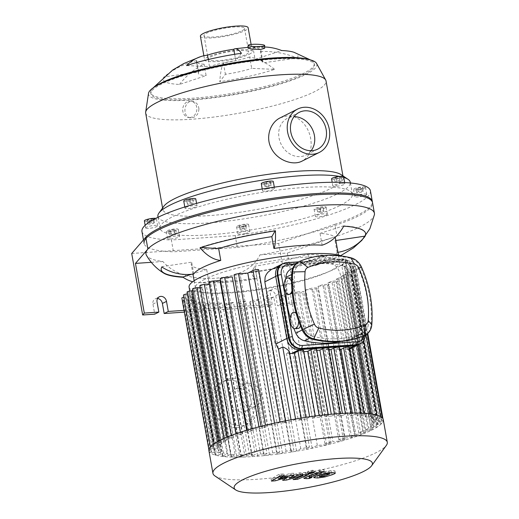<?xml version="1.0" encoding="UTF-8"?>
<svg xmlns="http://www.w3.org/2000/svg" width="519" height="519" viewBox="0 0 519 519"><rect width="100%" height="100%" fill="white"/><g stroke="black" fill="none" stroke-linecap="round" stroke-linejoin="round"><path stroke-width="0.39" stroke-dasharray="2.6 1.95" d="M356.754 192.685L357.604 191.913L360.952 191.161L363.436 191.18L362.58 191.952L359.239 192.705L356.754 192.685L356.118 189.137L358.61 189.156L361.951 188.403L362.807 187.631L360.316 187.612L356.975 188.365L356.118 189.137M356.975 188.365L357.604 191.913M360.316 187.612L360.952 191.161M362.807 187.631L363.436 191.18M361.951 188.403L362.58 191.952M358.61 189.156L359.239 192.705M317.699 211.947L320.684 211.103L323.713 210.896L323.759 211.531L317.745 212.582L317.109 209.034L320.145 208.826L323.129 207.983L323.084 207.347L317.064 208.398M320.048 207.555L320.684 211.103M323.084 207.347L323.713 210.896M323.129 207.983L323.759 211.531M320.145 208.826L320.774 212.375M317.109 209.034L317.745 212.582M242.243 228.691L245.61 228.269L246.551 228.723L244.131 229.606L240.764 230.027L239.823 229.567L242.243 228.691L241.614 225.142L239.188 226.018L240.128 226.479L243.495 226.057L245.922 225.175L244.981 224.721L241.614 225.142M244.981 224.721L245.61 228.269M245.922 225.175L246.551 228.723M243.495 226.057L244.131 229.606M240.128 226.479L240.764 230.027M239.188 226.018L239.823 229.567M174.585 233.102L176.363 233.349L174.669 234.205L171.192 234.809L169.421 234.562L171.114 233.706L174.585 233.102L173.956 229.554L170.485 230.157L168.785 231.013L170.563 231.26L174.034 230.657L175.733 229.8L173.956 229.554M175.733 229.8L176.363 233.349M174.034 230.657L174.669 234.205M170.563 231.26L171.192 234.809M168.785 231.013L169.421 234.562M170.485 230.157L171.114 233.706M154.364 222.599L153.507 223.371L150.166 224.117L147.675 224.098L148.531 223.326L151.872 222.573L154.364 222.599L153.728 219.05L151.243 219.031L147.902 219.777L147.046 220.549L149.53 220.569L152.878 219.822L153.728 219.05M152.878 219.822L153.507 223.371M149.53 220.569L150.166 224.117M147.046 220.549L147.675 224.098M147.902 219.777L148.531 223.326M151.243 219.031L151.872 222.573M193.418 203.331L187.398 204.382L187.353 203.746L190.337 202.903L193.366 202.695L192.737 199.147L186.723 200.198L186.769 200.834L192.783 199.783M189.798 200.626L190.428 204.175M186.769 200.834L187.398 204.382M186.723 200.198L187.353 203.746M189.707 199.354L190.337 202.903M192.737 199.147L193.366 202.695M268.868 186.593L265.501 187.009L264.56 186.555L270.347 185.257L271.294 185.711L268.868 186.593L268.239 183.045L270.659 182.163L269.718 181.708L266.351 182.13L263.931 183.006L264.872 183.46L268.239 183.045M264.872 183.46L265.501 187.009M263.931 183.006L264.56 186.555M266.351 182.13L266.987 185.679M269.718 181.708L270.347 185.257M270.659 182.163L271.294 185.711M365.253 187.087A6.105 1.096 169.9 0 0 358.545 187.443A6.105 1.096 169.9 0 0 353.452 189.454A6.105 1.096 169.9 0 0 359.654 189.467A6.105 1.096 169.9 0 0 365.473 187.314A6.105 1.096 169.9 0 0 365.253 187.087M366.518 194.184A6.105 1.096 169.9 0 0 359.803 194.541A6.105 1.096 169.9 0 0 354.711 196.552A6.105 1.096 169.9 0 0 360.919 196.565A6.105 1.096 169.9 0 0 366.738 194.411A6.105 1.096 169.9 0 0 366.518 194.184M325.342 207.834A6.105 1.096 169.9 0 0 326.107 207.12A6.105 1.096 169.9 0 0 319.905 207.113A6.105 1.096 169.9 0 0 314.086 209.261A6.105 1.096 169.9 0 0 318.672 209.52A6.105 1.096 169.9 0 0 325.342 207.834M326.607 214.931A6.105 1.096 169.9 0 0 327.372 214.217A6.105 1.096 169.9 0 0 321.17 214.211A6.105 1.096 169.9 0 0 315.351 216.358A6.105 1.096 169.9 0 0 319.938 216.618A6.105 1.096 169.9 0 0 326.607 214.931M244.19 226.388A6.105 1.096 169.9 0 0 248.569 224.526A6.105 1.096 169.9 0 0 242.36 224.519A6.105 1.096 169.9 0 0 236.541 226.667A6.105 1.096 169.9 0 0 244.19 226.388M245.455 233.485A6.105 1.096 169.9 0 0 249.834 231.623A6.105 1.096 169.9 0 0 243.625 231.617A6.105 1.096 169.9 0 0 237.806 233.764A6.105 1.096 169.9 0 0 245.455 233.485M169.317 231.883A6.105 1.096 169.9 0 0 175.383 230.819A6.105 1.096 169.9 0 0 178.27 229.333A6.105 1.096 169.9 0 0 172.068 229.327A6.105 1.096 169.9 0 0 166.249 231.474A6.105 1.096 169.9 0 0 169.317 231.883M170.582 238.98A6.105 1.096 169.9 0 0 176.648 237.916A6.105 1.096 169.9 0 0 179.535 236.43A6.105 1.096 169.9 0 0 173.333 236.424A6.105 1.096 169.9 0 0 167.514 238.571A6.105 1.096 169.9 0 0 170.582 238.98M144.373 220.867A6.105 1.096 169.9 0 0 144.6 221.1A6.105 1.096 169.9 0 0 151.308 220.744A6.105 1.096 169.9 0 0 156.401 218.726A6.105 1.096 169.9 0 0 155.758 218.369M145.865 228.198A6.105 1.096 169.9 0 0 152.573 227.841A6.105 1.096 169.9 0 0 157.666 225.823A6.105 1.096 169.9 0 0 151.457 225.817A6.105 1.096 169.9 0 0 145.638 227.964A6.105 1.096 169.9 0 0 145.865 228.198M183.739 201.061A6.105 1.096 169.9 0 0 189.948 201.074A6.105 1.096 169.9 0 0 195.767 198.92M185.77 207.444A6.105 1.096 169.9 0 0 185.004 208.158A6.105 1.096 169.9 0 0 191.213 208.171A6.105 1.096 169.9 0 0 197.032 206.017A6.105 1.096 169.9 0 0 192.445 205.758A6.105 1.096 169.9 0 0 185.77 207.444M261.284 183.655A6.105 1.096 169.9 0 0 267.486 183.668A6.105 1.096 169.9 0 0 273.305 181.514M266.928 188.89A6.105 1.096 169.9 0 0 262.549 190.752A6.105 1.096 169.9 0 0 268.751 190.765A6.105 1.096 169.9 0 0 274.57 188.611A6.105 1.096 169.9 0 0 266.928 188.89M336.526 182.182L334.749 181.935L336.448 181.079L339.919 180.469L341.697 180.722L339.997 181.572L336.526 182.182L335.89 178.633L339.368 178.023L341.061 177.174L339.29 176.921L335.812 177.53L334.119 178.387L335.89 178.633M334.119 178.387L334.749 181.935M335.812 177.53L336.448 181.079M339.29 176.921L339.919 180.469M341.061 177.174L341.697 180.722M339.368 178.023L339.997 181.572M331.576 178.847A6.105 1.096 169.9 0 0 337.785 178.86A6.105 1.096 169.9 0 0 343.604 176.707M341.794 183.395A6.105 1.096 169.9 0 0 335.728 184.459A6.105 1.096 169.9 0 0 332.841 185.945A6.105 1.096 169.9 0 0 339.05 185.958A6.105 1.096 169.9 0 0 344.869 183.804A6.105 1.096 169.9 0 0 341.794 183.395M235.211 235.626L171.361 239.992L173.469 251.819L237.319 247.453L235.211 235.626A116.029 20.87 169.9 0 0 370.417 190.843M237.319 247.453A116.029 20.87 169.9 0 0 372.525 202.669M143.452 239.927L144.068 243.366A116.029 20.87 169.9 0 0 173.469 251.819M274.603 69.364A86.122 53.217 71.6 0 0 249.639 56.967L251.676 68.378L274.603 69.364A68.456 12.313 169.9 0 1 219.751 81.678L225.395 74.282A32.794 5.897 169.9 0 0 251.676 68.378M249.639 56.967A32.794 5.897 -10.1 0 1 223.365 62.864L225.395 74.282M223.365 62.864A86.122 16.284 -98.1 0 0 219.751 81.678M179.509 84.428A86.122 65.913 92.5 0 1 204.084 64.181L206.121 75.599L179.509 84.428A68.456 12.313 169.9 0 1 164.036 76.929L198.706 72.005A32.794 5.897 169.9 0 0 198.303 73.224A32.794 5.897 169.9 0 0 206.121 75.599M204.084 64.181A32.794 5.897 -10.1 0 1 196.273 61.813A32.794 5.897 -10.1 0 1 196.675 60.587L198.706 72.005M196.675 60.587A86.122 83.137 37.3 0 0 164.036 76.929M208.249 59.529L209.501 66.568L186.574 65.589M234.646 54.3L235.782 60.671A32.794 5.897 169.9 0 0 209.501 66.568M241.426 53.275L235.782 60.671M248.166 47.326L265.125 47.008A86.122 65.913 -87.5 0 0 253.025 47.936L255.063 59.354L281.668 50.525M253.025 47.936A32.794 5.897 -10.1 0 1 260.843 50.311A32.794 5.897 -10.1 0 1 260.441 51.53L262.471 62.948A32.794 5.897 169.9 0 0 262.874 61.729A32.794 5.897 169.9 0 0 255.063 59.354M260.441 51.53A86.122 83.137 -142.7 0 1 297.14 58.024L262.471 62.948M297.14 58.024A68.456 12.313 169.9 0 0 294.098 52.341M248.153 48.066L252.182 47.261L260.48 47.248L264.638 48.351M189.883 117.547A8.246 7.058 98.5 0 0 196.85 109.619A8.246 7.058 98.5 0 0 191.011 101.186A8.246 7.058 98.5 0 0 182.811 108.296A8.246 7.058 98.5 0 0 188.566 117.495A8.246 7.058 98.5 0 0 189.883 117.547M198.926 108.919C198.505 104.786 196.493 102.301 192.886 101.471C184.096 99.616 181.618 116.95 190.447 117.774L191.758 117.826C196.214 117.009 198.602 114.044 198.926 108.919M280.357 117.761L287.241 115.847C298.412 114.77 308.669 126.111 310.686 138.69C312.354 149.284 309.506 156.744 302.149 161.072M311.153 150.718A20.578 17.335 -116.7 0 1 305.963 155.051A20.578 17.335 -116.7 0 1 281.227 144.457A20.578 17.335 -116.7 0 1 287.468 118.28A20.578 17.335 -116.7 0 1 293.164 116.736A20.578 17.335 -116.7 0 1 294.033 116.697M246.168 54.437A20.578 3.704 169.9 0 0 248.744 52.036A20.578 3.704 169.9 0 0 227.835 52.004A20.578 3.704 169.9 0 0 208.223 59.257A20.578 3.704 169.9 0 0 223.683 60.126A20.578 3.704 169.9 0 0 246.168 54.437M148.518 93.349A85.492 15.375 169.9 0 0 210.26 98.214A85.492 15.375 169.9 0 0 306.171 74.282A85.492 15.375 169.9 0 0 316.545 63.415M304.076 74.425A83.053 14.934 169.9 0 0 314.462 64.739A83.053 14.934 169.9 0 0 230.079 64.603A83.053 14.934 169.9 0 0 150.932 93.868A83.053 14.934 169.9 0 0 213.309 97.377A83.053 14.934 169.9 0 0 304.076 74.425M145.677 113.11A91.603 16.472 169.9 0 0 214.477 116.976A91.603 16.472 169.9 0 0 314.579 91.662A91.603 16.472 169.9 0 0 326.036 80.983M163.835 206.277A91.603 16.472 169.9 0 0 162.849 209.507A91.603 16.472 169.9 0 0 231.649 213.374A91.603 16.472 169.9 0 0 331.751 188.06A91.603 16.472 169.9 0 0 343.208 177.381A91.603 16.472 169.9 0 0 341.165 174.689M157.886 216.494A97.708 17.575 169.9 0 0 231.279 220.62A97.708 17.575 169.9 0 0 338.057 193.619A97.708 17.575 169.9 0 0 350.273 182.227M343.734 177.433A97.708 17.575 169.9 0 0 339.361 176.408M340.159 205.446A97.708 17.575 169.9 0 0 352.382 194.054A97.708 17.575 169.9 0 0 253.11 193.892A97.708 17.575 169.9 0 0 159.995 228.321A97.708 17.575 169.9 0 0 233.381 232.447A97.708 17.575 169.9 0 0 340.159 205.446M141.959 231.539A116.029 20.87 169.9 0 0 171.361 239.992M249.321 54.223A24.244 4.36 169.9 0 0 252.351 51.394A24.244 4.36 169.9 0 0 240.148 49.779A24.244 4.36 169.9 0 0 216.079 54.002A24.244 4.36 169.9 0 0 204.616 59.899A24.244 4.36 169.9 0 0 222.826 60.924A24.244 4.36 169.9 0 0 249.321 54.223M154.461 87.004A83.053 14.934 169.9 0 0 151.788 89.528A83.053 14.934 169.9 0 0 150.724 92.687A83.053 14.934 169.9 0 0 213.101 96.19A83.053 14.934 169.9 0 0 303.862 73.237A83.053 14.934 169.9 0 0 314.248 63.558A83.053 14.934 169.9 0 0 312.159 60.963A83.053 14.934 169.9 0 0 308.779 59.51M241.958 30.783A20.578 3.704 169.9 0 0 244.527 28.383A20.578 3.704 169.9 0 0 223.618 28.35A20.578 3.704 169.9 0 0 204.006 35.603A20.578 3.704 169.9 0 0 219.466 36.466A20.578 3.704 169.9 0 0 241.958 30.783M200.399 36.246A24.244 4.36 169.9 0 0 218.609 37.264A24.244 4.36 169.9 0 0 245.104 30.569A24.244 4.36 169.9 0 0 248.134 27.741M204.583 279.371A73.283 13.176 169.9 0 0 195.423 287.915A73.283 13.176 169.9 0 0 210.883 293.105A73.283 13.176 169.9 0 0 292.307 283.374A73.283 13.176 169.9 0 0 339.711 262.212A73.283 13.176 169.9 0 0 284.672 259.117A73.283 13.176 169.9 0 0 204.583 279.371M337.953 252.331A45.192 43.953 -150.1 0 1 337.142 252.461A73.283 13.176 -10.1 0 1 310.148 266.046A45.192 26.391 72.3 0 0 316.058 265.339A45.192 26.391 72.3 0 0 326.717 255.718A103.813 18.671 -10.1 0 1 251.397 272.624A45.192 6.637 -98.5 0 0 255.893 278.904A45.192 6.637 -98.5 0 0 256.976 277.983A73.283 13.176 -10.1 0 1 208.774 281.279A45.192 35.772 93.6 0 1 198.141 282.615A45.192 35.772 93.6 0 1 192.711 281.739M208.774 281.279L206.666 269.452A73.283 13.176 -10.1 0 1 191.206 264.255A73.283 13.176 -10.1 0 1 191.667 262.173L161.805 266.662A103.813 18.671 169.9 0 0 161.143 269.608A103.813 18.671 169.9 0 0 161.182 269.776M191.459 274.292L206.666 269.452M161.863 266.993L161.805 266.662M193.775 274.006L191.667 262.173M256.976 277.983L254.868 266.15L251.339 272.3A103.813 18.671 169.9 0 0 326.665 255.387L308.039 254.219A73.283 13.176 -10.1 0 1 254.868 266.15M310.148 266.046L308.039 254.219M337.142 252.461L335.034 240.634L335.845 240.511M322.143 245.189L320.035 233.362A73.283 13.176 -10.1 0 1 335.04 237.494M335.501 238.552A73.283 13.176 -10.1 0 1 335.034 240.634M326.717 255.718L326.665 255.387M251.397 272.624L251.339 272.3M343.714 226.167L343.656 225.843L320.035 233.362M365.584 233.362A103.813 18.671 169.9 0 0 365.558 233.2A103.813 18.671 169.9 0 0 343.656 225.843M374.426 214.645A116.029 20.87 -10.1 0 1 336.961 236.139A116.029 20.87 -10.1 0 1 259.915 254.894C251.903 271.885 232.363 276.744 215.379 278.275C198.141 279.216 176.888 277.256 162.895 261.531A116.029 20.87 -10.1 0 1 146.416 255.257M200.1 247.745L200.042 247.42L200.95 247.479M275.427 230.838L275.368 230.514A103.813 18.671 169.9 0 0 200.042 247.42M275.161 230.877L275.368 230.514M259.915 254.894L287.344 253.019L296.193 302.7L289.615 304.938L277.542 305.762L275.751 295.707A5.495 4.632 63.3 0 0 268.557 291.12A5.495 4.632 63.3 0 0 266.305 296.355L268.096 306.405L184.375 312.133M131.709 253.48L278.658 243.43L334.852 224.312L336.961 236.139L287.344 253.019M151.263 262.322L162.895 261.531M157.581 298.49A5.495 4.632 63.3 0 0 155.194 298.873A5.495 4.632 63.3 0 0 152.943 304.108L154.733 314.157M268.096 306.405L272.209 304.335L270.418 294.286A5.495 4.632 -116.7 0 1 272.676 289.051A5.495 4.632 -116.7 0 1 279.871 293.637L281.661 303.693L277.542 305.762M184.057 310.368L272.209 304.335M278.658 243.43L289.615 304.938M281.661 303.693L296.193 302.7M334.852 224.312A116.029 20.87 169.9 0 0 372.318 201.489M282.433 263.899A12.216 10.289 -116.7 0 1 285.82 262.984L340.925 259.215A12.216 10.289 -116.7 0 1 353.53 270.321L364.591 332.42A12.216 10.289 -116.7 0 1 359.583 344.052M272.131 269.082L276.452 267.694A79.388 14.279 -10.1 0 1 331.557 263.924C336.104 264.833 339.225 269.076 340.925 276.666L351.986 338.764L352.206 344.078L356.462 341.937L356.981 342.332L356.488 344.298L355.658 345.375L349.579 349.086M349.644 349.053L346.835 349.683A79.388 14.279 169.9 0 0 345.232 349.579L348.891 347.736A3.056 0.551 169.9 0 0 349.274 347.38M303.836 351.759A79.388 14.279 169.9 0 0 300.611 352.174L303.232 350.857A3.056 0.551 169.9 0 0 303.615 350.5M316.817 350.377A79.388 14.279 169.9 0 0 313.424 350.688L316.181 349.3A3.056 0.551 169.9 0 0 316.564 348.943M328.774 349.572A79.388 14.279 169.9 0 0 325.128 349.761L328.099 348.268A3.056 0.551 169.9 0 0 328.482 347.912M339.75 349.384A79.388 14.279 169.9 0 0 335.754 349.378L339.011 347.743A3.056 0.551 169.9 0 0 339.394 347.386M289.667 353.627L286.397 353.355L289.291 351.532M345.232 349.579L356.975 415.518L360.64 413.675A3.056 0.551 169.9 0 0 361.016 413.319A3.056 0.551 169.9 0 0 360.225 413.098A3.056 0.551 169.9 0 0 355.392 414.032L352.771 415.349L352.362 413.053M335.754 349.378L347.503 415.323L350.76 413.682A3.056 0.551 169.9 0 0 351.142 413.325A3.056 0.551 169.9 0 0 349.994 413.105A3.056 0.551 169.9 0 0 345.511 414.045L342.754 415.427L342.397 413.422M325.128 349.761L336.876 415.706L339.841 414.214A3.056 0.551 169.9 0 0 340.224 413.857A3.056 0.551 169.9 0 0 338.686 413.649A3.056 0.551 169.9 0 0 334.593 414.571L331.628 416.063L331.304 414.24M313.424 350.688L325.173 416.634L327.93 415.245A3.056 0.551 169.9 0 0 328.313 414.889A3.056 0.551 169.9 0 0 326.347 414.72A3.056 0.551 169.9 0 0 322.682 415.602L319.425 417.244L319.12 415.537M300.611 352.174L312.36 418.113L314.975 416.796A3.056 0.551 169.9 0 0 315.357 416.446A3.056 0.551 169.9 0 0 312.931 416.329A3.056 0.551 169.9 0 0 309.726 417.159L306.067 419.002L305.775 417.36M286.397 353.355L298.308 420.221L300.858 418.943A3.056 0.551 169.9 0 0 301.241 418.586A3.056 0.551 169.9 0 0 298.308 418.548A3.056 0.551 169.9 0 0 295.609 419.3L291.354 421.441A79.388 14.279 169.9 0 0 282.686 423.121L285.275 421.817A3.056 0.551 169.9 0 0 285.658 421.46A3.056 0.551 169.9 0 0 282.167 421.532A3.056 0.551 169.9 0 0 280.026 422.174L274.83 424.795L265.546 425.424A3.056 0.551 169.9 0 0 262.932 425.846A3.056 0.551 169.9 0 0 261.07 426.702A3.056 0.551 169.9 0 0 262.608 426.903L267.227 426.592A79.388 14.279 169.9 0 0 259.312 428.636L251.709 429.155A3.056 0.551 169.9 0 0 248.607 429.706A3.056 0.551 169.9 0 0 247.239 430.426A3.056 0.551 169.9 0 0 248.77 430.634L253.324 430.322A79.388 14.279 169.9 0 0 247.025 432.256L240.485 432.697A3.056 0.551 169.9 0 0 236.982 433.378A3.056 0.551 169.9 0 0 236.009 433.975A3.056 0.551 169.9 0 0 237.546 434.176L242.224 433.858A79.388 14.279 169.9 0 0 237.164 435.707L231.351 436.103A3.056 0.551 169.9 0 0 227.517 436.907A3.056 0.551 169.9 0 0 226.874 437.381A3.056 0.551 169.9 0 0 228.412 437.582L233.336 437.245A79.388 14.279 169.9 0 0 229.366 439.022L224.065 439.379A3.056 0.551 169.9 0 0 219.972 440.3A3.056 0.551 169.9 0 0 219.589 440.657A3.056 0.551 169.9 0 0 221.126 440.858L226.427 440.501A79.388 14.279 169.9 0 0 223.488 442.201L218.564 442.538A3.056 0.551 169.9 0 0 214.276 443.57A3.056 0.551 169.9 0 0 214.088 443.81A3.056 0.551 169.9 0 0 215.625 444.017L221.444 443.622A79.388 14.279 169.9 0 0 219.589 445.25L214.918 445.568A3.056 0.551 169.9 0 0 210.5 446.703A3.056 0.551 169.9 0 0 210.442 446.84A3.056 0.551 169.9 0 0 211.979 447.047L218.518 446.6A79.388 14.279 169.9 0 0 217.909 448.144L213.354 448.455A3.056 0.551 169.9 0 0 208.878 449.694A3.056 0.551 169.9 0 0 208.885 449.726A3.056 0.551 169.9 0 0 210.416 449.934L218.019 449.415A79.388 14.279 169.9 0 0 219.031 450.842L214.405 451.16A3.056 0.551 169.9 0 0 211.376 451.692A3.056 0.551 169.9 0 0 209.929 452.438A3.056 0.551 169.9 0 0 209.968 452.503A3.056 0.551 169.9 0 0 211.467 452.639L220.75 452.004L193.73 300.306L184.446 300.942A3.056 0.551 -10.1 0 1 182.909 300.741A3.056 0.551 -10.1 0 1 184.355 299.995A3.056 0.551 -10.1 0 1 187.385 299.463L192.011 299.145L219.031 450.842M306.067 419.002A79.388 14.279 169.9 0 0 298.308 420.221M319.425 417.244A79.388 14.279 169.9 0 0 312.36 418.113M331.628 416.063A79.388 14.279 169.9 0 0 325.173 416.634M342.754 415.427A79.388 14.279 169.9 0 0 336.876 415.706M352.206 344.078L365.091 416.4L369.346 414.259A3.056 0.551 169.9 0 0 369.729 413.903A3.056 0.551 169.9 0 0 369.243 413.701A3.056 0.551 169.9 0 0 364.098 414.616L361.548 415.901A79.388 14.279 169.9 0 0 356.975 415.518M368.756 417.237L341.736 265.54A79.388 14.279 -10.1 0 1 346.095 267.655L373.116 419.352L377.741 419.034A3.056 0.551 169.9 0 0 380.771 418.502A3.056 0.551 169.9 0 0 382.218 417.756A3.056 0.551 169.9 0 0 382.179 417.691A3.056 0.551 169.9 0 0 380.68 417.555L371.396 418.191L376.593 415.57A3.056 0.551 169.9 0 0 376.976 415.219A3.056 0.551 169.9 0 0 376.755 415.064A3.056 0.551 169.9 0 0 374.154 415.168A3.056 0.551 169.9 0 0 371.345 415.933L368.756 417.237A79.388 14.279 169.9 0 0 365.091 416.4M374.128 420.779L347.107 269.082A79.388 14.279 -10.1 0 1 347.211 269.478A79.388 14.279 -10.1 0 1 347.217 270.354L374.238 422.051L378.786 421.739A3.056 0.551 169.9 0 0 383.262 420.5A3.056 0.551 169.9 0 0 383.262 420.468A3.056 0.551 169.9 0 0 381.725 420.26L374.128 420.779A79.388 14.279 169.9 0 0 373.116 419.352M373.628 423.595L346.608 271.898A79.388 14.279 -10.1 0 1 345.537 273.247L372.558 424.944L377.229 424.626A3.056 0.551 169.9 0 0 381.647 423.485A3.056 0.551 169.9 0 0 381.705 423.355A3.056 0.551 169.9 0 0 380.168 423.147L373.628 423.595A79.388 14.279 169.9 0 0 374.238 422.051M370.702 426.573L343.682 274.875A79.388 14.279 -10.1 0 1 341.632 276.296L368.652 427.993L373.583 427.656A3.056 0.551 169.9 0 0 377.871 426.624A3.056 0.551 169.9 0 0 378.053 426.378A3.056 0.551 169.9 0 0 376.522 426.177L370.702 426.573A79.388 14.279 169.9 0 0 372.558 424.944M365.72 429.693L338.699 277.996A79.388 14.279 -10.1 0 1 337.279 278.735A79.388 14.279 -10.1 0 1 335.761 279.475L362.781 431.172L368.081 430.809A3.056 0.551 169.9 0 0 372.175 429.894A3.056 0.551 169.9 0 0 372.558 429.537A3.056 0.551 169.9 0 0 371.02 429.33L365.72 429.693A79.388 14.279 169.9 0 0 368.652 427.993M189.091 287.208A79.388 14.279 169.9 0 0 248.718 290.562A79.388 14.279 169.9 0 0 335.475 268.621A79.388 14.279 169.9 0 0 345.407 259.364A79.388 14.279 169.9 0 0 341.729 256.042M358.811 432.95L331.79 281.253A79.388 14.279 -10.1 0 1 327.956 282.79L354.977 434.487L360.796 434.092A3.056 0.551 169.9 0 0 364.63 433.287A3.056 0.551 169.9 0 0 365.272 432.814A3.056 0.551 169.9 0 0 363.735 432.612L358.811 432.95A79.388 14.279 169.9 0 0 362.781 431.172M349.923 436.336L322.902 284.639A79.388 14.279 -10.1 0 1 318.102 286.241L345.122 437.939L351.661 437.491A3.056 0.551 169.9 0 0 355.165 436.81A3.056 0.551 169.9 0 0 356.131 436.22A3.056 0.551 169.9 0 0 354.6 436.012L349.923 436.336A79.388 14.279 169.9 0 0 354.977 434.487M338.823 439.872L311.802 288.175A79.388 14.279 -10.1 0 1 305.814 289.862L332.835 441.559L340.432 441.04A3.056 0.551 169.9 0 0 343.539 440.488A3.056 0.551 169.9 0 0 344.908 439.768A3.056 0.551 169.9 0 0 343.37 439.561L338.823 439.872A79.388 14.279 169.9 0 0 345.122 437.939M324.913 443.602L297.893 291.905A79.388 14.279 -10.1 0 1 282.44 295.376L309.46 447.073L306.872 448.377A3.056 0.551 169.9 0 0 306.489 448.734A3.056 0.551 169.9 0 0 309.973 448.663A3.056 0.551 169.9 0 0 312.12 448.014L317.317 445.399L326.6 444.764A3.056 0.551 169.9 0 0 329.215 444.342A3.056 0.551 169.9 0 0 331.077 443.492A3.056 0.551 169.9 0 0 329.539 443.284L324.913 443.602A79.388 14.279 169.9 0 0 332.835 441.559M300.793 448.753L273.773 297.056A79.388 14.279 -10.1 0 1 266.818 298.276L293.838 449.973L291.289 451.251A3.056 0.551 169.9 0 0 290.906 451.608A3.056 0.551 169.9 0 0 293.838 451.647A3.056 0.551 169.9 0 0 296.537 450.894L300.793 448.753A79.388 14.279 169.9 0 0 309.46 447.073M286.079 451.193L259.059 299.495A79.388 14.279 -10.1 0 1 252.766 300.384L279.786 452.075L277.172 453.392A3.056 0.551 169.9 0 0 276.789 453.749A3.056 0.551 169.9 0 0 279.209 453.859A3.056 0.551 169.9 0 0 282.42 453.035L286.079 451.193A79.388 14.279 169.9 0 0 293.838 449.973M272.722 452.951L245.701 301.254A79.388 14.279 -10.1 0 1 239.953 301.863L266.974 453.561L264.216 454.949A3.056 0.551 169.9 0 0 263.834 455.306A3.056 0.551 169.9 0 0 265.799 455.474A3.056 0.551 169.9 0 0 269.465 454.592L272.722 452.951A79.388 14.279 169.9 0 0 279.786 452.075M260.519 454.131L233.498 302.434A79.388 14.279 -10.1 0 1 228.25 302.791L255.27 454.488L252.305 455.98A3.056 0.551 169.9 0 0 251.923 456.337A3.056 0.551 169.9 0 0 253.46 456.538A3.056 0.551 169.9 0 0 257.554 455.624L260.519 454.131A79.388 14.279 169.9 0 0 266.974 453.561M249.392 454.761L222.372 303.064A79.388 14.279 -10.1 0 1 217.623 303.174L244.644 454.871L241.387 456.512A3.056 0.551 169.9 0 0 241.004 456.863A3.056 0.551 169.9 0 0 242.152 457.09A3.056 0.551 169.9 0 0 246.635 456.149L249.392 454.761A79.388 14.279 169.9 0 0 255.27 454.488M239.376 454.839L212.355 303.148A79.388 14.279 -10.1 0 1 208.151 302.979L235.172 454.676L231.506 456.519A3.056 0.551 169.9 0 0 231.124 456.876A3.056 0.551 169.9 0 0 231.922 457.096A3.056 0.551 169.9 0 0 236.755 456.156L239.376 454.839A79.388 14.279 169.9 0 0 244.644 454.871M230.598 454.294L203.571 302.596A79.388 14.279 -10.1 0 1 200.036 302.097L227.056 453.794L222.8 455.935A3.056 0.551 169.9 0 0 222.417 456.292A3.056 0.551 169.9 0 0 222.898 456.493A3.056 0.551 169.9 0 0 228.049 455.578L230.598 454.294A79.388 14.279 169.9 0 0 235.172 454.676M220.75 452.004L215.554 454.618A3.056 0.551 169.9 0 0 215.171 454.975A3.056 0.551 169.9 0 0 215.391 455.131A3.056 0.551 169.9 0 0 217.993 455.027A3.056 0.551 169.9 0 0 220.802 454.261L223.391 452.957A79.388 14.279 169.9 0 0 227.056 453.794M223.391 452.957L196.37 301.26A79.388 14.279 -10.1 0 1 192.011 299.145M218.019 449.415L190.998 297.718A79.388 14.279 -10.1 0 1 190.895 297.322A79.388 14.279 -10.1 0 1 190.888 296.446L217.909 448.144M218.518 446.6L191.498 294.902A79.388 14.279 -10.1 0 1 192.568 293.553L219.589 445.25M221.444 443.622L194.424 291.925A79.388 14.279 -10.1 0 1 196.467 290.504L223.488 442.201M226.427 440.501L199.406 288.804A79.388 14.279 -10.1 0 1 202.345 287.325L229.366 439.022M233.336 437.245L206.315 285.547A79.388 14.279 -10.1 0 1 210.143 284.01L237.164 435.707M242.224 433.858L215.197 282.161A79.388 14.279 -10.1 0 1 220.004 280.558M246.674 430.277L247.025 432.256M253.324 430.322L226.303 278.625A79.388 14.279 -10.1 0 1 232.291 276.938M258.994 426.845L259.312 428.636M267.227 426.592L240.206 274.895A79.388 14.279 -10.1 0 1 255.666 271.424L282.686 423.121M291.062 419.819L291.354 421.441M352.771 415.349A79.388 14.279 169.9 0 0 347.503 415.323M371.396 418.191L344.376 266.494L353.66 265.858A3.056 0.551 -10.1 0 1 355.191 266.059A3.056 0.551 -10.1 0 1 353.75 266.805A3.056 0.551 -10.1 0 1 350.721 267.337L346.095 267.655M346.608 271.898L353.147 271.45A3.056 0.551 -10.1 0 1 354.685 271.658A3.056 0.551 -10.1 0 1 353.238 272.397A3.056 0.551 -10.1 0 1 350.208 272.929L345.537 273.247M347.107 269.082L354.704 268.563A3.056 0.551 -10.1 0 1 356.242 268.771A3.056 0.551 -10.1 0 1 354.801 269.51A3.056 0.551 -10.1 0 1 351.765 270.042L347.217 270.354M343.682 274.875L349.495 274.48A3.056 0.551 -10.1 0 1 351.032 274.681A3.056 0.551 -10.1 0 1 349.592 275.427A3.056 0.551 -10.1 0 1 346.556 275.959L341.632 276.296M338.699 277.996L344 277.633A3.056 0.551 169.9 0 1 345.537 277.84A3.056 0.551 169.9 0 1 344.091 278.58A3.056 0.551 169.9 0 1 341.061 279.112L335.761 279.475M344.376 266.494L349.572 263.879A3.056 0.551 169.9 0 0 349.955 263.522A3.056 0.551 169.9 0 0 347.659 263.393A3.056 0.551 169.9 0 0 344.324 264.236L341.736 265.54M361.548 415.901L361.055 413.124M208.898 450.622A88.548 15.927 169.9 0 0 209.968 452.503A88.548 15.927 169.9 0 0 215.391 455.131A88.548 15.927 169.9 0 0 222.898 456.493A88.548 15.927 169.9 0 0 231.922 457.096A88.548 15.927 169.9 0 0 242.152 457.09A88.548 15.927 169.9 0 0 253.46 456.538A88.548 15.927 169.9 0 0 265.799 455.474A88.548 15.927 169.9 0 0 279.209 453.859A88.548 15.927 169.9 0 0 293.838 451.647A88.548 15.927 169.9 0 0 309.973 448.663A88.548 15.927 169.9 0 0 329.215 444.342A88.548 15.927 169.9 0 0 343.539 440.488A88.548 15.927 169.9 0 0 355.165 436.81A88.548 15.927 169.9 0 0 364.63 433.287A88.548 15.927 169.9 0 0 372.175 429.894A88.548 15.927 169.9 0 0 377.871 426.624A88.548 15.927 169.9 0 0 381.647 423.485A88.548 15.927 169.9 0 0 383.262 420.5A88.548 15.927 169.9 0 0 383.249 419.566M317.317 445.399L290.296 293.702L285.1 296.317A3.056 0.551 -10.1 0 1 281.765 297.16A3.056 0.551 -10.1 0 1 279.469 297.037A3.056 0.551 -10.1 0 1 279.851 296.68L282.44 295.376M259.059 299.495L255.393 301.338A3.056 0.551 -10.1 0 1 252.059 302.181A3.056 0.551 -10.1 0 1 249.769 302.052A3.056 0.551 -10.1 0 1 250.145 301.695L252.766 300.384M273.773 297.056L269.517 299.197A3.056 0.551 -10.1 0 1 266.182 300.04A3.056 0.551 -10.1 0 1 263.886 299.911A3.056 0.551 -10.1 0 1 264.268 299.554L266.818 298.276M245.701 301.254L242.444 302.895A3.056 0.551 -10.1 0 1 239.11 303.738A3.056 0.551 -10.1 0 1 236.813 303.609A3.056 0.551 -10.1 0 1 237.196 303.252L239.953 301.863M233.498 302.434L230.527 303.926A3.056 0.551 169.9 0 1 227.192 304.77A3.056 0.551 169.9 0 1 224.902 304.64A3.056 0.551 169.9 0 1 225.278 304.283L228.25 302.791M290.296 293.702L299.58 293.066A3.056 0.551 169.9 0 0 302.609 292.534A3.056 0.551 169.9 0 0 304.056 291.795A3.056 0.551 169.9 0 0 302.519 291.587L297.893 291.905M191.498 294.902L184.959 295.35A3.056 0.551 -10.1 0 1 183.421 295.142M187.391 293.916A3.056 0.551 -10.1 0 1 187.897 293.871L192.568 293.553M190.998 297.718L183.395 298.237A3.056 0.551 -10.1 0 1 181.858 298.029M183.778 297.16A3.056 0.551 -10.1 0 1 186.334 296.758L190.888 296.446M194.424 291.925L188.605 292.32A3.056 0.551 -10.1 0 1 187.067 292.113M192.886 290.75L196.467 290.504M199.406 288.804L194.106 289.167A3.056 0.551 169.9 0 1 192.568 288.96M202.345 287.325L200.172 287.474M274.532 423.141L274.83 424.795M234.05 275.005A3.056 0.551 169.9 0 0 235.587 275.213L240.206 274.895M208.988 282.278A3.056 0.551 169.9 0 0 210.526 282.485L215.197 282.161M220.212 278.729A3.056 0.551 169.9 0 0 221.749 278.937L226.303 278.625M210.143 284.01L209.306 284.068M199.854 285.684A3.056 0.551 169.9 0 0 201.391 285.885L206.315 285.547M318.102 286.241L324.635 285.794A3.056 0.551 169.9 0 0 327.671 285.262A3.056 0.551 169.9 0 0 329.111 284.522A3.056 0.551 169.9 0 0 327.573 284.315L322.902 284.639M305.814 289.862L313.411 289.343A3.056 0.551 169.9 0 0 316.447 288.811A3.056 0.551 169.9 0 0 317.888 288.071A3.056 0.551 169.9 0 0 316.35 287.863L311.802 288.175M327.956 282.79L333.775 282.394A3.056 0.551 169.9 0 0 336.805 281.862A3.056 0.551 169.9 0 0 338.252 281.116A3.056 0.551 169.9 0 0 336.714 280.915L331.79 281.253M193.73 300.306L188.533 302.921A3.056 0.551 169.9 0 0 188.15 303.278A3.056 0.551 169.9 0 0 190.441 303.407A3.056 0.551 169.9 0 0 193.775 302.564L196.37 301.26M208.151 302.979L204.486 304.822A3.056 0.551 169.9 0 0 204.103 305.178A3.056 0.551 169.9 0 0 206.4 305.308A3.056 0.551 169.9 0 0 209.734 304.458L212.355 303.148M200.036 302.097L195.78 304.238A3.056 0.551 169.9 0 0 195.397 304.595A3.056 0.551 169.9 0 0 197.687 304.724A3.056 0.551 169.9 0 0 201.028 303.881L203.571 302.596M217.623 303.174L214.366 304.815A3.056 0.551 169.9 0 0 213.984 305.172A3.056 0.551 169.9 0 0 216.274 305.295A3.056 0.551 169.9 0 0 219.615 304.452L222.372 303.064M258.637 269.763A3.056 0.551 -10.1 0 1 258.254 270.12L255.666 271.424M214.924 475.942A88.548 15.927 169.9 0 0 287.318 476.001A88.548 15.927 169.9 0 0 376.217 452.6A88.548 15.927 169.9 0 0 386.337 445.406M287.02 475.287L274.927 478.823L271.067 479.082L279.118 474.223L283.679 473.912L278.275 476.948L290.134 473.471L293.592 473.231L288.966 476.215L299.521 472.828L305.386 472.42L308.163 472.66L306.761 473.555L297.225 477.298L292.807 477.603L302.129 473.944C302.96 473.633 302.843 473.51 301.76 473.581L286.196 478.051L282.336 478.317L287.02 475.287L287.37 477.285M275.284 480.815L274.927 478.823M271.418 481.081L271.067 479.082M279.475 476.215L279.118 474.223M284.036 475.904L283.679 473.912M278.632 478.94L278.275 476.948M290.491 475.462L290.134 473.471M293.942 475.229L293.592 473.231M289.323 478.207L288.966 476.215M299.878 474.82L299.521 472.828M297.575 479.296L297.225 477.298M293.164 479.595L292.807 477.603M302.486 475.942L302.129 473.944C302.96 473.633 302.843 473.51 301.76 473.581L302.116 475.579M300.741 475.67L300.384 473.678M286.553 480.049L286.196 478.051M282.693 480.309L282.336 478.317M329.87 473.879L329.513 471.881L323.026 474.424L318.913 474.703L321.151 473.497L328.027 471.797L329.513 471.881L329.896 473.931M319.269 476.702L318.913 474.703L319.243 476.65M313.891 477.694L313.534 475.702C313.21 475.352 314.28 474.723 316.733 473.802L323.921 471.635L331.031 470.623L334.898 470.889L335.306 472.997M335.248 472.88L334.898 470.889C335.216 471.239 334.152 471.868 331.719 472.777L324.511 474.95L317.362 475.968L313.476 475.592L313.833 477.584M305.01 475.534L319.445 469.883L323.862 469.578L309.629 475.151C308.792 475.462 308.915 475.586 309.992 475.514L311.692 475.398L308.87 476.5L306.353 476.669L303.596 476.436L305.01 475.534L305.367 477.525M319.801 471.881L319.445 469.883M324.219 471.576L323.862 469.578M309.986 477.143L309.629 475.151C308.792 475.462 308.915 475.586 309.992 475.514L310.349 477.506M312.042 477.396L311.692 475.398M309.227 478.499L308.87 476.5M313.418 470.856L309.24 471.797C307.689 471.862 307.3 471.674 308.059 471.22L312.243 470.285C313.787 470.214 314.183 470.402 313.418 470.856L313.813 470.493L314.164 472.491M308.027 473.581L307.67 471.583L308.059 471.22M295.596 263.944L343.111 260.694A9.77 8.233 -116.7 0 1 353.192 269.582L364.254 331.68A9.77 8.233 -116.7 0 1 364.202 335.644M365.376 335.06A12.216 10.289 63.3 0 0 365.181 332.128L354.12 270.029A12.216 10.289 63.3 0 0 341.515 258.916L298.574 261.855M286.404 262.685L284.114 263.84A12.216 10.289 63.3 0 0 280.734 264.761M284.114 263.84L339.218 260.071L341.515 258.916L343.111 260.694M291.055 269.056A12.216 10.289 -116.7 0 1 291.613 268.797A104.008 87.62 -116.7 0 1 341.113 265.417A12.216 10.289 -116.7 0 1 349.735 273.013A104.008 87.62 -116.7 0 1 359.673 328.793A12.216 10.289 -116.7 0 1 354.49 337.123A12.216 10.289 -116.7 0 1 353.932 337.376A104.008 87.62 -116.7 0 1 340.899 341.457M293.877 328.527A104.008 87.62 -116.7 0 1 290.277 317.998M285.768 292.281A104.008 87.62 -116.7 0 1 285.755 279.164M296.193 313.444A8.246 4.184 86.1 0 1 298.607 320.995M298.088 328.514C291.963 329.435 288.655 312.185 294.558 312.23M295.934 312.529C299.794 315.779 301.331 320.32 300.566 326.146M291.561 281.681A8.246 4.184 86.1 0 1 291.996 290.802M289.576 294.377C283.938 295.162 285.768 277.633 290.854 277.762M291.594 277.879C294.364 278.709 294.721 288.162 292.145 292.353M364.533 335.482A15.265 12.865 63.3 0 0 371.007 325.082A107.057 90.189 63.3 0 0 360.783 267.661A15.265 12.865 63.3 0 0 350.007 258.157A107.057 90.189 63.3 0 0 299.048 261.647A15.265 12.865 63.3 0 0 298.354 261.965M353.192 269.582L354.12 270.029L351.824 271.184A12.216 10.289 63.3 0 0 339.218 260.071M351.824 271.184L362.885 333.282L365.181 332.128L364.254 331.68M357.876 344.908A12.216 10.289 63.3 0 0 362.885 333.282M313.1 336.396A12.216 10.289 -116.7 0 1 304.478 328.799A104.008 87.62 -116.7 0 1 294.545 273.02A12.216 10.289 -116.7 0 1 299.723 264.69A12.216 10.289 -116.7 0 1 300.28 264.437A104.008 87.62 -116.7 0 1 349.787 261.051A12.216 10.289 -116.7 0 1 358.408 268.647A104.008 87.62 -116.7 0 1 368.341 324.433A12.216 10.289 -116.7 0 1 363.164 332.757A12.216 10.289 -116.7 0 1 362.606 333.016A104.008 87.62 -116.7 0 1 313.1 336.396L309.726 338.096M248.413 383.294A12.216 10.289 -116.7 0 1 260.512 392.409A12.216 10.289 -116.7 0 1 256.01 406.033A12.216 10.289 -116.7 0 1 241.329 399.747A12.216 10.289 -116.7 0 1 245.033 384.209A12.216 10.289 -116.7 0 1 248.413 383.294M238.292 388.387A12.216 10.289 -116.7 0 1 250.385 397.509A12.216 10.289 -116.7 0 1 245.889 411.126A12.216 10.289 -116.7 0 1 231.208 404.839A12.216 10.289 -116.7 0 1 234.906 389.308A12.216 10.289 -116.7 0 1 238.292 388.387M232.791 378.267A24.425 20.578 -116.7 0 1 256.983 396.503A24.425 20.578 -116.7 0 1 247.985 423.744A24.425 20.578 -116.7 0 1 218.622 411.178A24.425 20.578 -116.7 0 1 226.024 380.103A24.425 20.578 -116.7 0 1 232.791 378.267M228.678 380.336A24.425 20.578 -116.7 0 1 252.863 398.573A24.425 20.578 -116.7 0 1 243.872 425.814A24.425 20.578 -116.7 0 1 214.509 413.247A24.425 20.578 -116.7 0 1 221.911 382.172A24.425 20.578 -116.7 0 1 228.678 380.336M152.943 304.108L157.056 302.039M275.751 295.707L279.871 293.637M266.305 296.355L270.418 294.286M349.449 348.366L346.835 349.683M351.986 338.764L364.591 332.42M353.53 270.321L340.925 276.666M285.82 262.984L276.452 267.694M331.557 263.924L340.925 259.215M360.64 413.675L348.891 347.736M355.392 414.032L355.21 413.033M350.76 413.682L339.011 347.743M345.511 414.045L345.375 413.273M339.841 414.214L328.099 348.268M334.593 414.571L334.489 413.967M327.93 415.245L316.181 349.3M322.682 415.602L322.597 415.129M314.975 416.796L303.232 350.857M309.726 417.159L309.661 416.789M288.947 352.077L300.858 418.943M377.741 419.034L350.721 267.337M380.68 417.555L380.492 416.498M365.927 334.761L353.66 265.858M377.229 424.626L350.208 272.929M380.168 423.147L353.147 271.45M378.786 421.739L351.765 270.042M381.725 420.26L354.704 268.563M373.583 427.656L346.556 275.959M376.522 426.177L349.495 274.48M371.02 429.33L344 277.633M376.593 415.57L349.572 263.879M368.081 430.809L341.061 279.112M306.872 448.377L279.851 296.68M312.12 448.014L285.1 296.317M277.172 453.392L250.145 301.695M282.42 453.035L255.393 301.338M291.289 451.251L264.268 299.554M296.537 450.894L269.517 299.197M264.216 454.949L237.196 303.252M269.465 454.592L242.444 302.895M257.554 455.624L230.527 303.926M326.6 444.764L299.58 293.066M252.305 455.98L225.278 304.283M211.467 452.639L184.446 300.942M214.405 451.16L187.385 299.463M211.979 447.047L184.959 295.35M214.918 445.568L187.897 293.871M210.416 449.934L183.395 298.237M213.354 448.455L186.334 296.758M215.625 444.017L188.605 292.32M218.564 442.538L218.317 441.156M221.126 440.858L194.106 289.167M224.065 439.379L223.897 438.445M262.608 426.903L235.587 275.213M240.485 432.697L240.407 432.236M237.546 434.176L210.526 282.485M251.709 429.155L251.657 428.83M248.77 430.634L221.749 278.937M231.351 436.103L231.234 435.447M228.412 437.582L201.391 285.885M329.539 443.284L302.519 291.587M351.661 437.491L324.635 285.794M354.6 436.012L327.573 284.315M340.432 441.04L313.411 289.343M343.37 439.561L316.35 287.863M360.796 434.092L333.775 282.394M363.735 432.612L336.714 280.915M215.554 454.618L188.533 302.921M220.802 454.261L193.775 302.564M231.506 456.519L204.486 304.822M236.755 456.156L209.734 304.458M222.8 455.935L195.78 304.238M228.049 455.578L201.028 303.881M241.387 456.512L214.366 304.815M246.635 456.149L219.615 304.452M285.275 421.817L258.254 270.12M371.345 415.933L370.988 413.915M358.629 344.532L344.324 264.236M369.346 414.259L356.462 341.937M364.098 414.616L363.858 413.254M305.736 474.418L305.386 472.42M307.118 475.553L306.761 473.555M328.384 473.789L328.027 471.797M327.658 475.073L327.301 473.081M323.382 476.416L323.026 474.424M320.716 476.792L320.366 474.794M321.508 475.495L321.151 473.497M325.757 474.165L325.4 472.167M324.271 473.633L323.921 471.635M317.09 475.8L316.733 473.802M331.388 472.621L331.031 470.623M332.076 474.775L331.719 472.777M324.868 476.948L324.511 474.95M317.719 477.967L317.362 475.968M306.71 478.667L306.353 476.669M309.596 473.789L309.24 471.797M312.6 472.277L312.243 470.285M371.007 325.082L371.805 324.68M360.783 267.661L361.574 267.259M299.048 261.647L299.846 261.245M350.007 258.157L350.799 257.761M362.606 333.016L353.932 337.376M359.673 328.793L368.341 324.433M358.408 268.647L349.735 273.013M341.113 265.417L349.787 261.051M304.478 328.799L302.181 329.961M291.736 274.428L294.545 273.02M300.28 264.437L291.613 268.797M366.738 194.411L365.473 187.314M354.711 196.552L353.452 189.454M327.372 214.217L326.107 207.12M315.351 216.358L314.086 209.261M249.834 231.623L248.569 224.526M237.806 233.764L236.541 226.667M179.535 236.43L178.27 229.333M167.514 238.571L166.249 231.474M157.666 225.823L156.401 218.726M145.638 227.964L145.164 225.278M197.032 206.017L196.558 203.383M185.004 208.158L184.79 206.938M274.57 188.611L274.311 187.151M262.549 190.752L262.231 188.994M344.869 183.804L344.642 182.545M332.841 185.945L332.192 182.279M196.273 61.813L198.303 73.224M260.843 50.311L262.874 61.729M188.566 117.495L190.447 117.774M191.011 101.186L192.886 101.465M299.223 112.364L287.468 118.28M317.719 149.135L305.963 155.051M162.583 208.015L162.849 209.507M342.942 175.889L343.208 177.381M158.023 217.247L159.995 228.321M350.409 182.973L352.382 194.054M151.788 89.528L153.04 87.958M312.159 60.963L310.44 59.919M150.724 92.687L150.932 93.868M314.248 63.558L314.462 64.739M204.006 35.603L208.223 59.257M244.527 28.383L248.744 52.036M203.876 55.747L204.616 59.899M251.112 44.452L252.351 51.394M161.201 269.938L161.143 269.608M339.711 262.212L338.433 255.03M195.423 287.915L194.138 280.734M192.964 274.116L191.206 264.255M365.616 233.524L365.558 233.2M340.691 255.659L316.058 265.339M255.893 278.904C233.939 282.245 214.691 283.478 198.141 282.615M159.307 296.803L155.194 298.873M268.557 291.12L272.676 289.051M328.248 414.532L328.313 414.889M315.286 416.017L315.357 416.446M189.779 291.075L190.895 297.322M345.407 259.364L347.211 269.478M301.15 418.08L301.241 418.586M355.191 266.059L367.264 333.834M354.685 271.658L381.705 423.355M356.242 268.771L367.757 333.419M382.951 418.703L383.262 420.468M351.032 274.681L378.053 426.378M372.558 429.537L345.537 277.84M279.469 297.037L306.489 448.734M249.769 302.052L276.789 453.749M263.886 299.911L290.906 451.608M236.813 303.609L263.834 455.306M251.923 456.337L224.902 304.64M182.909 300.741L209.929 452.438M261.07 426.702L261.005 426.333M331.077 443.492L304.056 291.795M356.131 436.22L329.111 284.522M344.908 439.768L317.888 288.071M365.272 432.814L338.252 281.116M215.171 454.975L188.15 303.278M231.124 456.876L204.103 305.178M222.417 456.292L195.397 304.595M241.004 456.863L213.984 305.172M285.547 420.857L285.658 421.46M363.683 340.568L349.955 263.522M357.474 345.109L356.981 342.332M308.52 474.651L308.163 472.66M303.025 475.631L302.668 473.633M309.441 477.454L309.084 475.462M303.946 478.427L303.596 476.436M354.49 337.123L363.164 332.757M292.833 268.161L299.723 264.69M245.033 384.209L234.906 389.308M255.348 406.371L245.889 411.126M226.024 380.103L221.911 382.172M247.985 423.744L243.872 425.814"/><path stroke-width="0.78" d="M155.758 218.369A6.105 1.096 169.9 0 0 148.901 218.973A6.105 1.096 169.9 0 0 144.373 220.867L145.164 225.278M196.558 203.383L195.767 198.92A6.105 1.096 169.9 0 0 191.18 198.66A6.105 1.096 169.9 0 0 184.505 200.347A6.105 1.096 169.9 0 0 183.739 201.061L184.79 206.938M274.311 187.151L273.305 181.514A6.105 1.096 169.9 0 0 265.663 181.793A6.105 1.096 169.9 0 0 261.284 183.655L262.231 188.994M344.642 182.545L343.604 176.707A6.105 1.096 169.9 0 0 340.529 176.298A6.105 1.096 169.9 0 0 334.463 177.362A6.105 1.096 169.9 0 0 331.576 178.847L332.192 182.279M143.452 239.927L141.959 231.539A116.029 20.87 169.9 0 1 252.532 190.648A116.029 20.87 169.9 0 1 370.417 190.843L372.525 202.669A116.029 20.87 169.9 0 0 254.634 202.475A116.029 20.87 169.9 0 0 144.068 243.366M207.47 55.157A32.794 5.897 -10.1 0 1 233.745 49.26A86.122 16.284 81.9 0 1 235.068 48.754A86.122 16.284 81.9 0 1 241.426 53.275A68.456 12.313 169.9 0 0 186.574 65.589A86.122 53.217 -108.4 0 1 200.619 56.649A86.122 53.217 -108.4 0 1 207.47 55.157L208.249 59.529M233.745 49.26L234.646 54.3M310.44 59.919L294.098 52.341A68.456 12.313 169.9 0 0 281.668 50.525A86.122 65.913 -87.5 0 0 265.125 47.008L264.664 46.989M260.655 46.502A8.246 1.168 0.9 0 0 264.684 45.568A8.246 1.168 0.9 0 0 256.464 44.258A8.246 1.168 0.9 0 0 248.199 45.296A8.246 1.168 0.9 0 0 252.357 46.379A8.246 1.168 0.9 0 0 260.655 46.502M264.684 45.568L264.638 48.351L260.609 49.409L252.318 49.169L248.153 48.066L248.199 45.296M304.29 107.271A24.244 20.423 -116.7 0 1 328.3 125.371A24.244 20.423 -116.7 0 1 319.367 152.404A24.244 20.423 -116.7 0 1 290.225 139.929A24.244 20.423 -116.7 0 1 297.575 109.094A24.244 20.423 -116.7 0 1 304.29 107.271M319.367 152.404L302.149 161.072C292.852 166.099 276.919 160.209 271.139 147.986C265.345 137.022 270.243 122.478 280.357 117.761L297.575 109.094M294.033 116.697A20.578 17.335 -116.7 0 1 312.204 128.874A20.578 17.335 -116.7 0 1 311.153 150.718M304.919 110.819A20.578 17.335 -116.7 0 1 325.303 126.182A20.578 17.335 -116.7 0 1 317.719 149.135A20.578 17.335 -116.7 0 1 292.982 138.541A20.578 17.335 -116.7 0 1 299.223 112.364A20.578 17.335 -116.7 0 1 304.919 110.819M342.942 175.889L326.036 80.983A91.603 16.472 169.9 0 0 325.698 80.023L316.545 63.415A85.492 15.375 169.9 0 0 230.001 64.168A85.492 15.375 169.9 0 0 148.518 93.349L145.664 112.091A91.603 16.472 169.9 0 0 145.677 113.11L162.583 208.015M325.698 80.023A91.603 16.472 169.9 0 0 232.966 80.828A91.603 16.472 169.9 0 0 145.664 112.091M350.409 182.973L350.273 182.227A97.708 17.575 169.9 0 0 348.093 179.353L341.165 174.689A91.603 16.472 169.9 0 0 250.139 177.226A91.603 16.472 169.9 0 0 163.835 206.277L158.944 213.043A97.708 17.575 169.9 0 0 157.886 216.494L158.023 217.247M348.093 179.353A97.708 17.575 169.9 0 0 343.734 177.433M339.361 176.408A97.708 17.575 169.9 0 0 238.266 184.485A97.708 17.575 169.9 0 0 158.944 213.043M308.779 59.51A83.053 14.934 169.9 0 0 272.456 58.011A83.053 14.934 169.9 0 0 154.461 87.004M251.112 44.452L248.134 27.741A24.244 4.36 169.9 0 0 223.507 27.702A24.244 4.36 169.9 0 0 200.399 36.246L203.876 55.747M192.711 281.739A45.192 35.772 93.6 0 1 183.11 277.295L183.051 276.964L191.459 274.292M161.182 269.776A103.813 18.671 169.9 0 0 183.051 276.964M183.11 277.295A103.813 18.671 -10.1 0 1 163.913 273.241A103.813 18.671 -10.1 0 1 161.201 269.938A103.813 18.671 -10.1 0 1 161.863 266.993A45.192 43.953 29.9 0 0 193.775 274.006A73.283 13.176 -10.1 0 1 194.528 272.962A73.283 13.176 -10.1 0 1 220.77 260.421L218.661 248.595A73.283 13.176 -10.1 0 1 271.833 236.658L275.161 230.877M335.04 237.494A73.283 13.176 -10.1 0 1 335.501 238.552L338.433 255.03M220.77 260.421A45.192 26.391 -107.7 0 1 200.1 247.745A103.813 18.671 -10.1 0 1 275.427 230.838A45.192 6.637 81.5 0 1 273.941 248.484A73.283 13.176 -10.1 0 1 322.143 245.189A45.192 35.772 -86.4 0 0 343.714 226.167A103.813 18.671 -10.1 0 1 365.616 233.524A103.813 18.671 -10.1 0 1 364.961 236.476L364.902 236.145A103.813 18.671 169.9 0 0 365.584 233.362M273.941 248.484L271.833 236.658M364.961 236.476A45.192 43.953 -150.1 0 1 337.953 252.331M335.845 240.511L364.902 236.145M163.913 273.241C156.757 268.972 150.925 262.977 146.416 255.257A116.029 20.87 -10.1 0 1 147.889 249.068A116.029 20.87 -10.1 0 1 269.017 211.019A116.029 20.87 -10.1 0 1 374.42 213.315A116.029 20.87 -10.1 0 1 374.426 214.645L369.859 228.743L361.84 240.355L353.42 247.939L340.691 255.659M200.95 247.479L218.661 248.595M151.263 262.322L135.459 263.405L147.889 249.068L145.781 237.241L131.709 253.48L142.66 314.988L144.308 313.087L158.846 312.088L157.056 302.039A5.495 4.632 -116.7 0 1 159.307 296.803A5.495 4.632 -116.7 0 1 166.502 301.39L168.292 311.445L164.179 313.515L162.389 303.459A5.495 4.632 63.3 0 0 157.581 298.49M142.66 314.988L154.733 314.157L158.846 312.088M184.375 312.133L164.179 313.515M168.292 311.445L184.057 310.368M135.459 263.405L144.308 313.087M374.42 213.315L372.318 201.489A116.029 20.87 169.9 0 0 266.915 199.192A116.029 20.87 169.9 0 0 145.781 237.241M349.579 349.086L359.583 344.052A12.216 10.289 -116.7 0 1 356.203 344.966L301.091 348.736A12.216 10.289 -116.7 0 1 288.493 337.629L277.431 275.531A12.216 10.289 -116.7 0 1 282.433 263.899L271.061 269.679L267.791 272.404L266.169 274.668L265.112 277.133L264.82 281.869L277.431 275.531M315.286 416.017L303.615 350.5A3.056 0.551 169.9 0 0 301.318 350.37A3.056 0.551 169.9 0 0 297.984 351.214L294.318 353.056A79.388 14.279 169.9 0 0 291.723 353.452L289.667 353.627M328.248 414.532L316.564 348.943A3.056 0.551 169.9 0 0 314.274 348.82A3.056 0.551 169.9 0 0 310.933 349.663L307.676 351.298A79.388 14.279 169.9 0 0 303.836 351.759M340.172 413.552L328.482 347.912A3.056 0.551 169.9 0 0 326.185 347.788A3.056 0.551 169.9 0 0 322.85 348.632L319.879 350.124A79.388 14.279 169.9 0 0 316.817 350.377M351.097 413.079L339.394 347.386A3.056 0.551 169.9 0 0 337.103 347.256A3.056 0.551 169.9 0 0 333.762 348.1L331.005 349.488A79.388 14.279 169.9 0 0 328.774 349.572M360.984 413.124L349.274 347.38A3.056 0.551 169.9 0 0 346.977 347.25A3.056 0.551 169.9 0 0 343.643 348.093L341.028 349.41A79.388 14.279 169.9 0 0 339.75 349.384M288.947 352.077C290.653 351.421 284.496 347.237 282.725 346.977L278.469 349.118L275.881 343.967L264.82 281.869M352.362 413.053L341.028 349.41M342.397 413.422L331.005 349.488M331.304 414.24L319.879 350.124M319.12 415.537L307.676 351.298M305.775 417.36L294.318 353.056M341.729 256.042A79.388 14.279 169.9 0 0 253.953 261.291A79.388 14.279 169.9 0 0 189.091 287.208L189.779 291.075M240.407 432.236L213.465 281.006L220.004 280.558L246.674 430.277M251.657 428.83L224.688 277.457L232.291 276.938L258.994 426.845M278.469 349.118L291.062 419.819M361.055 413.124L349.644 349.053M371.656 465.712L386.337 445.406A88.548 15.927 169.9 0 0 387.291 442.279L383.249 419.566A88.548 15.927 169.9 0 0 382.179 417.691A88.548 15.927 169.9 0 0 376.755 415.064A88.548 15.927 169.9 0 0 369.243 413.701A88.548 15.927 169.9 0 0 360.225 413.098A88.548 15.927 169.9 0 0 349.994 413.105A88.548 15.927 169.9 0 0 338.686 413.649A88.548 15.927 169.9 0 0 326.347 414.72A88.548 15.927 169.9 0 0 312.931 416.329A88.548 15.927 169.9 0 0 298.308 418.548A88.548 15.927 169.9 0 0 282.167 421.532A88.548 15.927 169.9 0 0 262.932 425.846A88.548 15.927 169.9 0 0 248.607 429.706A88.548 15.927 169.9 0 0 236.982 433.378A88.548 15.927 169.9 0 0 227.517 436.907A88.548 15.927 169.9 0 0 219.972 440.3A88.548 15.927 169.9 0 0 214.276 443.57A88.548 15.927 169.9 0 0 210.5 446.703A88.548 15.927 169.9 0 0 208.878 449.694A88.548 15.927 169.9 0 0 208.898 450.622L212.939 473.334A88.548 15.927 169.9 0 0 214.924 475.942L235.71 489.93A70.227 12.631 169.9 0 0 293.125 489.981A70.227 12.631 169.9 0 0 363.637 471.421A70.227 12.631 169.9 0 0 371.656 465.712A70.227 12.631 169.9 0 0 301.065 463.117A70.227 12.631 169.9 0 0 235.71 489.93M210.429 446.781L183.421 295.142A3.056 0.551 -10.1 0 1 187.391 293.916M208.878 449.714L181.858 298.029A3.056 0.551 -10.1 0 1 183.778 297.16M214.075 443.706L187.067 292.113A3.056 0.551 -10.1 0 1 188.514 291.373A3.056 0.551 -10.1 0 1 191.543 290.841L192.886 290.75M200.172 287.474L197.045 287.688A3.056 0.551 169.9 0 0 194.015 288.22A3.056 0.551 169.9 0 0 192.568 288.96L219.563 440.508M265.507 425.217L238.526 273.734L247.803 273.098L274.532 423.141M238.526 273.734A3.056 0.551 169.9 0 0 235.49 274.266A3.056 0.551 169.9 0 0 234.05 275.005L261.005 426.333M213.465 281.006A3.056 0.551 169.9 0 0 210.435 281.538A3.056 0.551 169.9 0 0 208.988 282.278L235.97 433.728M224.688 277.457A3.056 0.551 169.9 0 0 221.658 277.989A3.056 0.551 169.9 0 0 220.212 278.729L247.18 430.128M209.306 284.068L204.33 284.406A3.056 0.551 169.9 0 0 201.301 284.937A3.056 0.551 169.9 0 0 199.854 285.684L226.842 437.186M247.803 273.098L253.006 270.483A3.056 0.551 -10.1 0 1 256.341 269.633A3.056 0.551 -10.1 0 1 258.637 269.763L285.547 420.857M387.291 442.279A88.548 15.927 169.9 0 0 297.329 442.13A88.548 15.927 169.9 0 0 212.939 473.334M275.284 480.815L287.37 477.285L282.693 480.309L286.553 480.049L302.116 475.579C303.193 475.508 303.317 475.625 302.486 475.942L293.164 479.595L297.575 479.296L308.52 474.651L299.878 474.82L289.323 478.207L293.942 475.229L290.491 475.462L278.632 478.94L284.036 475.904L279.475 476.215L271.418 481.081L275.284 480.815M302.116 475.579C303.193 475.508 303.317 475.625 302.486 475.942M329.87 473.879L325.757 474.165L319.269 476.702L323.382 476.416L329.896 473.931M324.271 473.633L317.09 475.8C314.631 476.714 313.567 477.35 313.891 477.694L317.719 477.967L324.868 476.948L332.076 474.775C334.508 473.86 335.566 473.231 335.248 472.88L331.388 472.621L324.271 473.633M319.801 471.881L305.367 477.525L303.946 478.427L306.71 478.667L309.227 478.499L312.042 477.396L310.349 477.506C309.266 477.584 309.149 477.461 309.986 477.143L324.219 471.576L319.801 471.881M310.349 477.506C309.266 477.584 309.149 477.461 309.986 477.143M313.774 472.854C314.54 472.4 314.144 472.212 312.6 472.277L308.416 473.218C307.657 473.665 308.046 473.86 309.596 473.789L314.164 472.491M308.416 473.218L308.027 473.581M364.202 335.644A9.77 8.233 -116.7 0 1 357.546 341.716L302.434 345.485A9.77 8.233 -116.7 0 1 292.353 336.597L281.292 274.499A9.77 8.233 -116.7 0 1 288.006 264.463L295.596 263.944M298.574 261.855L286.404 262.685A12.216 10.289 63.3 0 0 283.024 263.607A12.216 10.289 63.3 0 0 278.015 275.232L289.077 337.331A12.216 10.289 63.3 0 0 301.682 348.444L356.787 344.674A12.216 10.289 63.3 0 0 360.173 343.753A12.216 10.289 63.3 0 0 365.376 335.06M292.353 336.597L289.077 337.331L286.786 338.485A12.216 10.289 63.3 0 0 299.392 349.592L301.682 348.444L302.434 345.485M286.786 338.485L275.725 276.387L278.015 275.232L281.292 274.499M283.024 263.607L280.734 264.761A12.216 10.289 63.3 0 0 275.725 276.387M340.899 341.457A104.008 87.62 -116.7 0 1 304.432 340.762A12.216 10.289 -116.7 0 1 295.811 333.166A104.008 87.62 -116.7 0 1 293.877 328.527M290.277 317.998A104.008 87.62 -116.7 0 1 285.768 292.281M285.755 279.164A104.008 87.62 -116.7 0 1 285.872 277.38A12.216 10.289 -116.7 0 1 291.055 269.056L292.833 268.161M298.607 320.995A8.246 4.184 86.1 0 1 295.817 328.488A8.246 4.184 86.1 0 1 294.961 328.728A8.246 4.184 86.1 0 1 290.303 321.65A8.246 4.184 86.1 0 1 292.976 312.522A8.246 4.184 86.1 0 1 293.832 312.276A8.246 4.184 86.1 0 1 296.193 313.444M300.566 326.146L298.989 328.274L294.961 328.728M293.832 312.276L295.934 312.529M291.996 290.802A8.246 4.184 86.1 0 1 289.706 294.189A8.246 4.184 86.1 0 1 288.849 294.429A8.246 4.184 86.1 0 1 284.191 287.351A8.246 4.184 86.1 0 1 286.864 278.216A8.246 4.184 86.1 0 1 287.721 277.976A8.246 4.184 86.1 0 1 291.561 281.681M292.145 292.353L290.419 294.137L288.849 294.429M287.721 277.976L291.594 277.879M314.436 324.2A97.896 82.476 -116.7 0 1 305.081 271.69A6.105 5.145 -116.7 0 1 307.949 267.402A97.896 82.476 -116.7 0 1 354.548 264.216A6.105 5.145 -116.7 0 1 358.856 268.018A97.896 82.476 -116.7 0 1 368.211 320.521A6.105 5.145 -116.7 0 1 365.344 324.81A97.896 82.476 -116.7 0 1 318.744 328.002A6.105 5.145 -116.7 0 1 314.436 324.2L302.901 329.39A15.265 12.865 63.3 0 0 313.677 338.894A107.057 90.189 63.3 0 0 364.63 335.404A15.265 12.865 63.3 0 0 365.331 335.086A15.265 12.865 63.3 0 0 371.805 324.68A107.057 90.189 63.3 0 0 361.574 267.259A15.265 12.865 63.3 0 0 350.799 257.761A107.057 90.189 63.3 0 0 299.846 261.245A15.265 12.865 63.3 0 0 299.145 261.563A15.265 12.865 63.3 0 0 292.671 271.969A107.057 90.189 63.3 0 0 302.901 329.39L302.103 329.792A15.265 12.865 63.3 0 0 312.879 339.29A107.057 90.189 63.3 0 0 363.838 335.806A15.265 12.865 63.3 0 0 364.533 335.482L365.331 335.086M299.145 261.563L298.354 261.965A15.265 12.865 63.3 0 0 291.879 272.371A107.057 90.189 63.3 0 0 302.103 329.792M357.546 341.716L356.787 344.674L354.496 345.823L299.392 349.592M354.496 345.823A12.216 10.289 63.3 0 0 357.876 344.908L360.173 343.753M162.389 303.459L166.502 301.39M356.203 344.966L349.449 348.366M291.723 353.452L301.091 348.736M288.493 337.629L275.881 343.967M355.21 413.033L343.643 348.093M345.375 413.273L333.762 348.1M334.489 413.967L322.85 348.632M322.597 415.129L310.933 349.663M309.661 416.789L297.984 351.214M282.725 346.977L295.558 419.021M380.492 416.498L365.927 334.761M218.317 441.156L191.543 290.841M223.897 438.445L197.045 287.688M231.234 435.447L204.33 284.406M279.988 421.973L253.006 270.483M370.988 413.915L358.629 344.532M363.858 413.254L352.193 347.769M286.404 262.685L288.006 264.463M305.081 271.69L292.671 271.969L291.879 272.371M312.879 339.29L313.677 338.894L318.744 328.002M307.949 267.402L299.846 261.245M363.838 335.806L364.63 335.404L365.344 324.81M354.548 264.216L350.799 257.761M371.805 324.68L368.211 320.521M358.856 268.018L361.574 267.259M302.181 329.961L295.811 333.166M304.432 340.762L309.726 338.096M285.872 277.38L291.736 274.428M248.166 47.326L235.068 48.754M153.04 87.958L172.782 69.974L183.908 63.487L200.619 56.649M194.138 280.734L192.964 274.116M289.291 351.532L301.15 418.08M367.264 333.834L382.211 417.724M367.757 333.419L382.951 418.703M376.956 415.122L363.683 340.568M369.703 413.753L357.474 345.109M256.01 406.033L255.348 406.371"/></g></svg>
